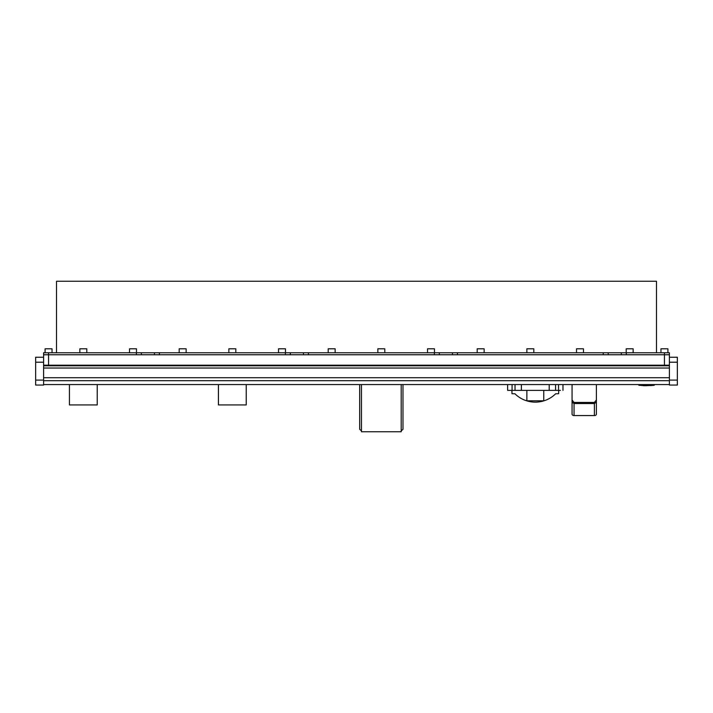 <?xml version="1.0" encoding="UTF-8"?>
<svg xmlns="http://www.w3.org/2000/svg" width="713" height="713" viewBox="0 0 713 713"><rect width="100%" height="100%" fill="white"/><g stroke="black" fill="none" stroke-linecap="round" stroke-linejoin="round"><path stroke-width="1.07" d="M43.6 368.033L43.6 365.787L669.4 365.787L669.4 368.033L43.6 368.033L43.6 385.065L35.65 385.065L35.65 380.091L43.6 380.091M43.6 357.249L35.65 357.249L35.65 380.091M48.564 354.762L48.564 352.775L136.379 352.775L136.379 354.762L48.564 354.762L48.564 365.19L43.6 365.19L43.6 354.762L669.4 354.762L669.4 365.19L664.436 365.19L664.436 354.762L626.29 354.762L626.29 352.775L608.216 352.775L608.216 354.762L608.216 352.775L457.425 352.775L457.425 354.762L603.243 354.762L603.243 352.775M48.564 365.19L664.436 365.19M43.6 365.787L43.6 365.19M669.4 385.065L677.35 385.065L669.4 385.065L669.4 384.565L43.6 384.565M677.35 385.065L677.35 357.249L669.4 357.249M669.4 368.033L669.4 384.565M669.4 365.787L669.4 365.19M596.389 384.565L596.389 399.993L594.401 402.444L574.045 402.444L572.058 399.993L572.058 384.565M594.401 402.444L594.401 403.54L596.389 402.177L596.389 414.173A1.987 1.408 180 0 1 594.401 415.572L574.045 415.572A1.987 1.408 180 0 1 572.058 414.173L572.058 402.177L574.045 403.54L594.401 403.54L594.401 415.572M572.058 399.993L572.058 402.177L572.058 399.993M596.389 399.993L596.389 402.177L596.389 399.993M507.62 384.565L507.62 390.376L560.418 390.376M543.743 390.376L543.743 400.804L526.862 400.804L526.862 390.376M558.698 390.376L558.635 393.701L555.659 393.79A29.001 29.001 0 0 1 514.946 393.79L511.97 393.701L511.907 390.376M361.464 384.565L361.464 431.748L401.196 431.748L401.196 384.565M402.988 384.565L402.988 429.315A32.254 32.254 0 0 1 401.196 430.821M361.464 430.821A32.254 32.254 0 0 1 359.682 429.315L359.682 384.565M45.088 352.775L45.088 348.8L45.088 352.775L45.088 348.8L52.04 348.8L52.04 352.775M79.856 352.775L79.856 348.8L86.808 348.8L86.808 352.775M129.525 352.775L129.525 348.8L136.477 348.8L136.477 352.775M179.186 352.775L179.186 348.8L186.138 348.8L186.138 352.775M228.855 352.775L228.855 348.8L235.807 348.8L235.807 352.775M278.525 352.775L278.525 348.8L285.476 348.8L285.476 352.775M328.194 352.775L328.194 348.8L335.146 348.8L335.146 352.775M377.854 352.775L377.854 348.8L384.806 348.8L384.806 352.775M427.524 352.775L427.524 348.8L434.475 348.8L434.475 352.775M477.193 352.775L477.193 348.8L484.145 348.8L484.145 352.775M526.862 352.775L526.862 348.8L533.814 348.8L533.814 352.775M576.523 352.775L576.523 348.8L583.475 348.8L583.475 352.775M626.192 352.775L626.192 348.8L633.144 348.8L633.144 352.775M660.96 348.8L660.96 352.775L660.96 348.8L667.912 348.8L667.912 352.775M656.486 352.775L656.486 281.252L56.514 281.252L56.514 352.775M664.436 352.775L664.436 354.762L669.4 354.762L669.4 352.775L626.29 352.775M308.426 352.775L434.377 352.775L434.377 354.762L308.426 354.762L308.426 352.775L290.343 352.775L290.343 354.762L290.343 352.775L159.418 352.775L159.418 354.762L285.378 354.762L285.378 352.775M48.564 352.775L43.6 352.775L43.6 354.762L43.6 352.775M136.379 352.775L141.343 352.775L141.343 354.762L141.343 352.775L159.418 352.775M434.377 352.775L439.342 352.775L439.342 354.762L439.342 352.775L457.425 352.775M452.461 354.762L452.461 352.775L452.461 354.762M303.453 354.762L303.453 352.775L303.453 354.762M154.454 354.762L154.454 352.775L154.454 354.762M621.326 354.762L621.326 352.775L621.326 354.762M219.862 365.19L221.092 365.19L219.862 365.19M246.235 389.984A13.903 13.903 0 0 1 246.235 390.867M218.436 384.565L218.436 404.931L246.235 404.931L246.235 384.565M218.436 390.867A13.903 13.903 0 0 1 218.436 389.984M70.863 365.19L72.093 365.19L70.863 365.19M97.226 389.984A13.903 13.903 0 0 1 97.226 390.867M69.428 384.565L69.428 404.931L97.226 404.931L97.226 384.565M69.428 390.867A13.903 13.903 0 0 1 69.428 389.984M644.356 385.715L653.313 385.376L654.507 384.779A0.499 0.499 180 0 1 654.026 385.278L639.089 385.278A0.499 0.499 180 0 1 638.607 384.779L654.507 384.565M644.356 385.519L639.062 385.305L638.607 384.565M653.465 385.341L652.27 385.35M645.88 385.742L648.616 385.475L642.752 385.43L648.616 385.466M641.228 385.466L642.752 385.421L641.228 385.368M653.393 385.35L652.27 385.368M643.376 385.653L642.885 385.617M651.593 385.519L650.532 385.59M43.6 362.213L35.65 362.213M43.6 380.689L669.4 380.689M43.6 377.712L669.4 377.712M677.35 362.213L669.4 362.213M669.4 380.091L677.35 380.091M572.058 414.173L572.058 402.177M596.389 414.173L596.389 402.177M574.045 415.572L574.045 402.444M549.206 390.376L549.206 384.565M521.399 390.376L521.399 384.565M555.579 390.376L555.579 384.565M558.537 390.376L558.537 384.565M512.068 390.376L512.068 384.565M515.027 390.376L515.027 384.565M653.518 385.278L653.509 384.565M639.597 385.278L639.606 384.565M562.976 384.565L562.976 390.376M643.081 385.635L644.356 385.706"/></g></svg>
